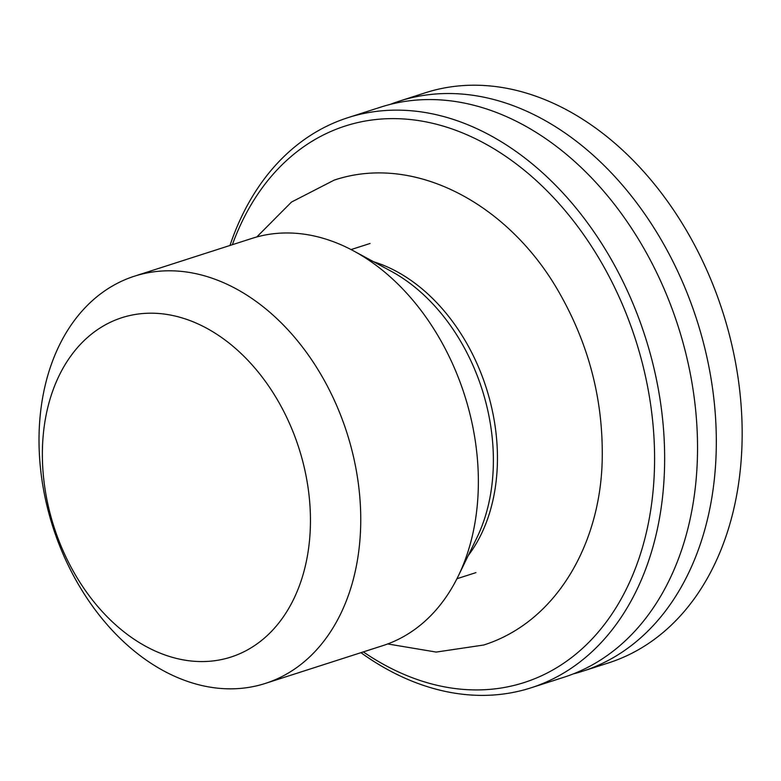 <?xml version="1.0" encoding="UTF-8"?>
<svg xmlns="http://www.w3.org/2000/svg" width="781" height="781" viewBox="0 0 781 781"><rect width="100%" height="100%" fill="white"/><g stroke="black" fill="none" stroke-linecap="round" stroke-linejoin="round"><path stroke-width="1.17" d="M390.129 104.429A299.416 216.103 72.2 0 1 399.433 101.11A299.416 216.103 72.2 0 1 643.505 212.217A299.416 216.103 72.2 0 1 703.827 533.033A299.416 216.103 72.2 0 1 582.782 671.182A299.416 216.103 72.2 0 1 573.283 673.905M360.939 652.672A299.416 216.103 -107.8 0 0 531.109 687.797L563.989 677.225A299.416 216.103 -107.8 0 0 685.044 539.075A299.416 216.103 -107.8 0 0 624.722 218.26A299.416 216.103 -107.8 0 0 380.64 107.153L347.76 117.726A299.416 216.103 -107.8 0 0 229.975 245.468M399.433 101.11L425.264 92.802A299.416 216.103 72.2 0 1 669.346 203.909A299.416 216.103 72.2 0 1 729.669 524.725A299.416 216.103 72.2 0 1 608.614 662.874L582.782 671.182M531.109 687.797A299.416 216.103 -107.8 0 0 652.155 549.658A299.416 216.103 -107.8 0 0 591.832 228.833A299.416 216.103 -107.8 0 0 347.76 117.726M351.821 584.735A213.867 154.365 -107.8 0 0 252.732 299.045A213.867 154.365 -107.8 0 0 134.391 276.21A213.867 154.365 -107.8 0 0 52.923 527.068A213.867 154.365 -107.8 0 0 265.355 683.414A213.867 154.365 -107.8 0 0 351.821 584.735M303.008 574.796A178.224 128.631 72.2 0 1 74.927 574.103A178.224 128.631 72.2 0 1 151.221 313.191A178.224 128.631 72.2 0 1 303.008 574.796M265.355 683.414L382.973 645.584A213.867 154.365 -107.8 0 0 458.252 576.095A213.867 154.365 -107.8 0 0 370.36 261.215A213.867 154.365 -107.8 0 0 353.686 250.965A213.867 154.365 -107.8 0 0 252.019 238.381L134.391 276.21M232.367 244.697A292.289 210.958 72.2 0 1 513.878 162.155A292.289 210.958 72.2 0 1 642.392 547.666A292.289 210.958 72.2 0 1 363.331 651.901M468.18 555.652A172.874 124.775 -107.8 0 0 410.152 279.803A172.874 124.775 -107.8 0 0 373.669 261.781M353.686 250.965L391.213 271.271A175.266 126.502 72.2 0 1 404.87 279.676A175.266 126.502 72.2 0 1 476.898 537.718L458.252 576.095M370.067 243.477L351.079 249.578M475.922 572.629L456.934 578.731M387.688 643.944L436.188 652.076L483.664 645.028C557.917 621.51 602.395 540.413 602.258 454.366C602.502 398.281 588.669 345.28 560.768 295.364C511.311 205.559 415.707 152.764 334.141 180.138L291.459 202.084L256.793 236.965"/></g></svg>
